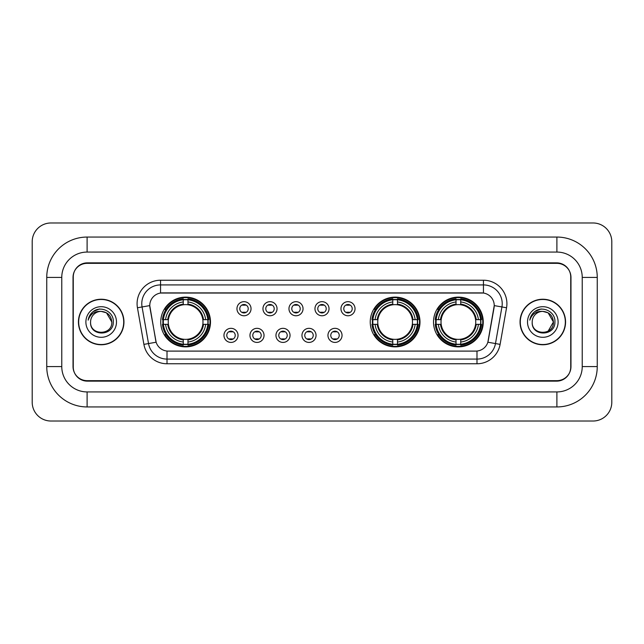 <?xml version="1.0" encoding="UTF-8"?>
<svg xmlns="http://www.w3.org/2000/svg" width="644" height="644" viewBox="0 0 644 644"><rect width="100%" height="100%" fill="white"/><g stroke="black" fill="none" stroke-linecap="round" stroke-linejoin="round"><path stroke-width="0.97" d="M370.244 322A24.875 24.875 0 0 0 395.118 346.875A24.875 24.875 0 0 0 419.993 322A24.875 24.875 0 0 0 395.118 297.126A24.875 24.875 0 0 0 370.244 322M433.509 322A24.875 24.875 0 0 0 458.383 346.875A24.875 24.875 0 0 0 483.258 322A24.875 24.875 0 0 0 458.383 297.126A24.875 24.875 0 0 0 433.509 322M160.742 322A24.875 24.875 0 0 0 185.617 346.875A24.875 24.875 0 0 0 210.491 322A24.875 24.875 0 0 0 185.617 297.126A24.875 24.875 0 0 0 160.742 322M238.038 335.379A7.036 7.036 0 0 1 231.003 342.415A7.036 7.036 0 0 1 223.959 335.379A7.036 7.036 0 0 1 231.003 328.335A7.036 7.036 0 0 1 238.038 335.379M226.777 335.379A4.226 4.226 0 0 0 231.003 339.597A4.226 4.226 0 0 0 235.221 335.379A4.226 4.226 0 0 0 231.003 331.153A4.226 4.226 0 0 0 226.777 335.379M264.04 335.379A7.036 7.036 0 0 1 257.004 342.415A7.036 7.036 0 0 1 249.961 335.379A7.036 7.036 0 0 1 257.004 328.335A7.036 7.036 0 0 1 264.04 335.379M252.778 335.379A4.226 4.226 0 0 0 257.004 339.597A4.226 4.226 0 0 0 261.223 335.379A4.226 4.226 0 0 0 257.004 331.153A4.226 4.226 0 0 0 252.778 335.379M290.042 335.379A7.036 7.036 0 0 1 282.998 342.415A7.036 7.036 0 0 1 275.962 335.379A7.036 7.036 0 0 1 282.998 328.335A7.036 7.036 0 0 1 290.042 335.379M278.78 335.379A4.226 4.226 0 0 0 282.998 339.597A4.226 4.226 0 0 0 287.224 335.379A4.226 4.226 0 0 0 282.998 331.153A4.226 4.226 0 0 0 278.78 335.379M316.043 335.379A7.036 7.036 0 0 1 308.999 342.415A7.036 7.036 0 0 1 301.964 335.379A7.036 7.036 0 0 1 308.999 328.335A7.036 7.036 0 0 1 316.043 335.379M304.773 335.379A4.226 4.226 0 0 0 308.999 339.597A4.226 4.226 0 0 0 313.226 335.379A4.226 4.226 0 0 0 308.999 331.153A4.226 4.226 0 0 0 304.773 335.379M342.036 335.379A7.036 7.036 0 0 1 335.001 342.415A7.036 7.036 0 0 1 327.957 335.379A7.036 7.036 0 0 1 335.001 328.335A7.036 7.036 0 0 1 342.036 335.379M330.774 335.379A4.226 4.226 0 0 0 335.001 339.597A4.226 4.226 0 0 0 339.227 335.379A4.226 4.226 0 0 0 335.001 331.153A4.226 4.226 0 0 0 330.774 335.379M251.039 308.718A7.036 7.036 0 0 1 244.004 315.761A7.036 7.036 0 0 1 236.96 308.718A7.036 7.036 0 0 1 244.004 301.682A7.036 7.036 0 0 1 251.039 308.718M239.777 308.718A4.226 4.226 0 0 0 244.004 312.944A4.226 4.226 0 0 0 248.222 308.718A4.226 4.226 0 0 0 244.004 304.491A4.226 4.226 0 0 0 239.777 308.718M277.041 308.718A7.036 7.036 0 0 1 269.997 315.761A7.036 7.036 0 0 1 262.961 308.718A7.036 7.036 0 0 1 269.997 301.682A7.036 7.036 0 0 1 277.041 308.718M265.779 308.718A4.226 4.226 0 0 0 269.997 312.944A4.226 4.226 0 0 0 274.223 308.718A4.226 4.226 0 0 0 269.997 304.491A4.226 4.226 0 0 0 265.779 308.718M303.042 308.718A7.036 7.036 0 0 1 295.999 315.761A7.036 7.036 0 0 1 288.963 308.718A7.036 7.036 0 0 1 295.999 301.682A7.036 7.036 0 0 1 303.042 308.718M291.78 308.718A4.226 4.226 0 0 0 295.999 312.944A4.226 4.226 0 0 0 300.225 308.718A4.226 4.226 0 0 0 295.999 304.491A4.226 4.226 0 0 0 291.78 308.718M329.036 308.718A7.036 7.036 0 0 1 322 315.761A7.036 7.036 0 0 1 314.964 308.718A7.036 7.036 0 0 1 322 301.682A7.036 7.036 0 0 1 329.036 308.718M317.774 308.718A4.226 4.226 0 0 0 322 312.944A4.226 4.226 0 0 0 326.226 308.718A4.226 4.226 0 0 0 322 304.491A4.226 4.226 0 0 0 317.774 308.718M355.037 308.718A7.036 7.036 0 0 1 348.002 315.761A7.036 7.036 0 0 1 340.958 308.718A7.036 7.036 0 0 1 348.002 301.682A7.036 7.036 0 0 1 355.037 308.718M343.775 308.718A4.226 4.226 0 0 0 348.002 312.944A4.226 4.226 0 0 0 352.22 308.718A4.226 4.226 0 0 0 348.002 304.491A4.226 4.226 0 0 0 343.775 308.718M143.902 344.379L137.446 307.768A23.466 23.466 0 0 1 160.557 280.229L483.443 280.229A23.466 23.466 0 0 1 506.554 307.768L500.098 344.379A23.466 23.466 0 0 1 476.987 363.771L167.013 363.771A23.466 23.466 0 0 1 143.902 344.379L156.138 342.222L149.955 307.776A12.671 12.671 0 0 1 162.433 292.899L481.567 292.899A12.671 12.671 0 0 1 494.045 307.776L488.249 340.628A12.671 12.671 0 0 1 475.771 351.101L168.229 351.101A12.671 12.671 0 0 1 155.751 340.628L149.762 305.602L142.066 306.955A18.773 18.773 0 0 1 160.557 284.922L483.443 284.922A18.773 18.773 0 0 1 501.934 306.955L495.478 343.566A18.773 18.773 0 0 1 476.987 359.078L167.013 359.078A18.773 18.773 0 0 1 148.523 343.566L142.066 306.955A18.773 18.773 0 0 1 141.785 303.694M162.98 324.343A22.765 22.765 0 0 1 162.98 319.657M435.738 324.343A22.765 22.765 0 0 1 435.738 319.657M372.482 324.343A22.765 22.765 0 0 1 372.482 319.657M87.109 237.056L87.109 252.07L556.891 252.07L556.891 237.056A40.363 40.363 0 0 1 597.254 277.419A40.363 40.363 0 0 0 556.891 237.056L87.109 237.056A40.363 40.363 0 0 0 46.746 277.419L46.746 366.581A40.363 40.363 0 0 0 87.109 406.944L556.891 406.944A40.363 40.363 0 0 0 597.254 366.581L597.254 277.419L582.232 277.419A25.341 25.341 0 0 0 556.891 252.07L87.109 252.07A25.341 25.341 0 0 0 61.768 277.419L61.768 366.581A25.341 25.341 0 0 0 87.109 391.93L556.891 391.93A25.341 25.341 0 0 0 582.232 366.581L582.232 277.419L582.232 366.581L597.254 366.581M556.891 263.34L87.109 263.34A14.079 14.079 0 0 0 73.03 277.419L73.03 366.581A14.079 14.079 0 0 0 87.109 380.66L556.891 380.66A14.079 14.079 0 0 0 570.97 366.581L570.97 277.419A14.079 14.079 0 0 0 556.891 263.34M611.8 241.75A18.773 18.773 0 0 0 593.027 222.977L50.973 222.977A18.773 18.773 0 0 0 32.2 241.75L32.2 402.25A18.773 18.773 0 0 0 50.973 421.023L593.027 421.023A18.773 18.773 0 0 0 611.8 402.25L611.8 241.75M78.431 322A22.765 22.765 0 0 0 101.189 344.765A22.765 22.765 0 0 0 123.954 322A22.765 22.765 0 0 0 101.189 299.235A22.765 22.765 0 0 0 78.431 322M520.046 322A22.765 22.765 0 0 0 542.812 344.765A22.765 22.765 0 0 0 565.569 322A22.765 22.765 0 0 0 542.812 299.235A22.765 22.765 0 0 0 520.046 322M160.557 280.229L160.557 293.044L483.443 293.044L483.443 280.229M149.762 305.578L149.899 303.694M475.771 351.101L168.229 351.101M506.554 307.768L494.238 305.602L487.862 342.222L500.098 344.379M570.737 276.944A14.079 14.079 0 0 0 556.658 262.865L87.343 262.865A14.079 14.079 0 0 0 73.263 276.944L73.263 367.056A14.079 14.079 0 0 0 87.343 381.135L556.658 381.135A14.079 14.079 0 0 0 570.737 367.056L570.737 276.944L570.737 367.056M73.263 276.944L73.263 367.056M123.712 322A22.524 22.524 0 0 0 101.189 299.476A22.524 22.524 0 0 0 78.665 322A22.524 22.524 0 0 0 101.189 344.524A22.524 22.524 0 0 0 123.712 322M111.798 322C112.45 335.685 89.927 335.685 90.579 322C89.588 336.828 113.763 336.49 113.288 322C114.109 311.857 100.931 305.28 93.122 311.616C90.361 313.821 88.711 316.663 88.172 320.14C90.353 313.918 94.692 311.004 101.189 311.39L106.493 312.815L111.798 322C112.45 335.685 89.927 335.685 90.579 322C89.927 335.685 112.45 335.685 111.798 322C112.45 335.685 89.927 335.685 90.579 322C89.927 335.685 112.45 335.685 111.798 322L106.493 312.815L101.189 311.39L106.493 312.815L111.798 322C111.171 315.552 107.629 312.018 101.189 311.39A10.61 10.61 0 0 0 90.579 322M85.885 322A15.303 15.303 0 0 0 101.189 337.303A15.303 15.303 0 0 0 116.492 322A15.303 15.303 0 0 0 101.189 306.697A15.303 15.303 0 0 0 85.885 322M93.122 311.616L99.514 308.959M565.335 322A22.524 22.524 0 0 0 542.812 299.476A22.524 22.524 0 0 0 520.288 322A22.524 22.524 0 0 0 542.812 344.524A22.524 22.524 0 0 0 565.335 322M548.116 312.815L553.421 322C554.073 335.685 531.55 335.685 532.202 322A10.61 10.61 0 0 1 542.812 311.39L548.116 312.815L553.421 322L548.116 331.185L553.421 322C554.073 335.685 531.55 335.685 532.202 322C531.211 336.828 555.386 336.49 554.911 322C555.732 311.857 542.554 305.28 534.745 311.616C531.984 313.821 530.334 316.663 529.795 320.14C531.976 313.918 536.315 311.004 542.812 311.39L548.116 312.815L553.421 322L548.116 331.185M542.812 311.39C549.251 312.018 552.794 315.552 553.421 322M527.508 322A15.303 15.303 0 0 0 542.812 337.303A15.303 15.303 0 0 0 558.115 322A15.303 15.303 0 0 0 542.812 306.697A15.303 15.303 0 0 0 527.508 322M534.745 311.616L541.137 308.959M245.171 305.312L245.171 304.66L245.171 305.312A3.598 3.598 0 0 0 242.828 305.312L242.828 304.66M242.828 312.775L242.828 312.123A3.598 3.598 0 0 0 245.171 312.123L245.171 312.775M271.172 305.312L271.172 304.66L271.172 305.312A3.598 3.598 0 0 0 268.83 305.312L268.83 304.66M268.83 312.775L268.83 312.123A3.598 3.598 0 0 0 271.172 312.123L271.172 312.775M297.174 305.312L297.174 304.66L297.174 305.312A3.598 3.598 0 0 0 294.823 305.312L294.823 304.66M294.823 312.775L294.823 312.123A3.598 3.598 0 0 0 297.174 312.123L297.174 312.775M323.175 305.312L323.175 304.66L323.175 305.312A3.598 3.598 0 0 0 320.825 305.312L320.825 304.66M320.825 312.775L320.825 312.123A3.598 3.598 0 0 0 323.175 312.123L323.175 312.775M349.177 305.312L349.177 304.66L349.177 305.312A3.598 3.598 0 0 0 346.826 305.312L346.826 304.66M346.826 312.775L346.826 312.123A3.598 3.598 0 0 0 349.177 312.123L349.177 312.775M229.828 339.436L229.828 338.776A3.598 3.598 0 0 0 232.17 338.776L232.17 339.436M232.17 331.314L232.17 331.974A3.598 3.598 0 0 0 229.828 331.974L229.828 331.314M255.829 339.436L255.829 338.776A3.598 3.598 0 0 0 258.172 338.776L258.172 339.436M258.172 331.314L258.172 331.974A3.598 3.598 0 0 0 255.829 331.974L255.829 331.314M281.831 339.436L281.831 338.776A3.598 3.598 0 0 0 284.173 338.776L284.173 339.436M284.173 331.314L284.173 331.974A3.598 3.598 0 0 0 281.831 331.974L281.831 331.314M307.824 339.436L307.824 338.776A3.598 3.598 0 0 0 310.175 338.776L310.175 339.436M310.175 331.314L310.175 331.974A3.598 3.598 0 0 0 307.824 331.974L307.824 331.314M333.825 339.436L333.825 338.776A3.598 3.598 0 0 0 336.176 338.776L336.176 339.436M336.176 331.314L336.176 331.974A3.598 3.598 0 0 0 333.825 331.974L333.825 331.314M187.968 344.218L187.968 345.16A23.281 23.281 0 0 0 208.777 324.343L207.835 324.343A22.339 22.339 0 0 1 187.968 344.218L187.968 342.045A20.181 20.181 0 0 0 205.661 324.343L202.82 324.343A17.364 17.364 0 0 0 187.968 304.797L187.968 299.782A22.339 22.339 0 0 1 207.835 319.657L208.777 319.657A23.281 23.281 0 0 0 187.968 298.84L187.968 299.782M163.399 324.343L162.457 324.343A23.281 23.281 0 0 0 183.274 345.16L183.274 344.218A22.339 22.339 0 0 1 163.399 324.343L165.572 324.343A20.181 20.181 0 0 0 183.274 342.045L183.274 339.203A17.364 17.364 0 0 0 202.82 324.343L203.52 324.343A18.048 18.048 0 0 1 187.968 339.895L187.968 342.045M183.274 299.782L183.274 298.84A23.281 23.281 0 0 0 162.457 319.657L163.399 319.657A22.339 22.339 0 0 1 183.274 299.782L183.274 301.956A20.181 20.181 0 0 0 165.572 319.657L168.414 319.657A17.364 17.364 0 0 0 183.274 339.203L183.274 339.895A18.048 18.048 0 0 1 167.722 324.343L165.572 324.343M163.447 324.343A22.29 22.29 0 0 1 163.447 319.657M187.968 299.83A22.29 22.29 0 0 0 183.274 299.83M207.787 319.657A22.29 22.29 0 0 1 207.787 324.343M207.835 319.657L205.661 319.657A20.181 20.181 0 0 0 187.968 301.956M205.661 324.343L207.835 324.343M183.274 342.045L183.274 344.218M202.82 319.657L205.661 319.657M187.968 339.235L187.968 339.895M183.274 339.203A17.364 17.364 0 0 1 168.414 324.343L167.722 324.343M187.968 344.17A22.29 22.29 0 0 1 183.274 344.17M165.572 319.657L163.399 319.657M183.274 304.765L183.274 301.956M187.968 304.797A17.364 17.364 0 0 0 168.414 319.657L167.722 319.657A18.048 18.048 0 0 1 183.274 304.105M187.968 304.765L187.968 304.105A18.048 18.048 0 0 1 203.52 319.657M166.088 309.329L164.759 309.329A24.408 24.408 0 0 1 210.024 322A24.408 24.408 0 0 1 164.759 334.671L166.088 334.671M397.469 344.218L397.469 345.16A23.281 23.281 0 0 0 418.278 324.343L417.336 324.343A22.339 22.339 0 0 1 397.469 344.218L397.469 342.045A20.181 20.181 0 0 0 415.163 324.343L412.321 324.343A17.364 17.364 0 0 0 397.469 304.797L397.469 299.782A22.339 22.339 0 0 1 417.336 319.657L418.278 319.657A23.281 23.281 0 0 0 397.469 298.84L397.469 299.782M372.9 324.343L371.958 324.343A23.281 23.281 0 0 0 392.776 345.16L392.776 344.218A22.339 22.339 0 0 1 372.9 324.343L375.074 324.343A20.181 20.181 0 0 0 392.776 342.045L392.776 339.203A17.364 17.364 0 0 0 412.321 324.343L413.021 324.343A18.048 18.048 0 0 1 397.469 339.895L397.469 342.045M392.776 299.782L392.776 298.84A23.281 23.281 0 0 0 371.958 319.657L372.9 319.657A22.339 22.339 0 0 1 392.776 299.782L392.776 301.956A20.181 20.181 0 0 0 375.074 319.657L377.915 319.657A17.364 17.364 0 0 0 392.776 339.203L392.776 339.895A18.048 18.048 0 0 1 377.223 324.343L375.074 324.343M372.948 324.343A22.29 22.29 0 0 1 372.948 319.657M397.469 299.83A22.29 22.29 0 0 0 392.776 299.83M417.288 319.657A22.29 22.29 0 0 1 417.288 324.343M417.336 319.657L415.163 319.657A20.181 20.181 0 0 0 397.469 301.956M415.163 324.343L417.336 324.343M392.776 342.045L392.776 344.218M412.321 319.657L415.163 319.657M397.469 339.235L397.469 339.895M392.776 339.203A17.364 17.364 0 0 1 377.915 324.343L377.223 324.343M397.469 344.17A22.29 22.29 0 0 1 392.776 344.17M375.074 319.657L372.9 319.657M392.776 304.765L392.776 301.956M397.469 304.797A17.364 17.364 0 0 0 377.915 319.657L377.223 319.657A18.048 18.048 0 0 1 392.776 304.105M397.469 304.765L397.469 304.105A18.048 18.048 0 0 1 413.021 319.657M375.589 309.329L374.261 309.329A24.408 24.408 0 0 1 419.526 322A24.408 24.408 0 0 1 374.261 334.671L375.589 334.671M460.726 344.218L460.726 345.16A23.281 23.281 0 0 0 481.543 324.343L480.601 324.343A22.339 22.339 0 0 1 460.726 344.218L460.726 342.045A20.181 20.181 0 0 0 478.428 324.343L475.586 324.343A17.364 17.364 0 0 0 460.726 304.797L460.726 299.782A22.339 22.339 0 0 1 480.601 319.657L481.543 319.657A23.281 23.281 0 0 0 460.726 298.84L460.726 299.782M436.165 324.343L435.223 324.343A23.281 23.281 0 0 0 456.033 345.16L456.033 344.218A22.339 22.339 0 0 1 436.165 324.343L438.339 324.343A20.181 20.181 0 0 0 456.033 342.045L456.033 339.203A17.364 17.364 0 0 0 475.586 324.343L476.278 324.343A18.048 18.048 0 0 1 460.726 339.895L460.726 342.045M456.033 299.782L456.033 298.84A23.281 23.281 0 0 0 435.223 319.657L436.165 319.657A22.339 22.339 0 0 1 456.033 299.782L456.033 301.956A20.181 20.181 0 0 0 438.339 319.657L441.18 319.657A17.364 17.364 0 0 0 456.033 339.203L456.033 339.895A18.048 18.048 0 0 1 440.48 324.343L438.339 324.343M436.213 324.343A22.29 22.29 0 0 1 436.213 319.657M460.726 299.83A22.29 22.29 0 0 0 456.033 299.83M480.553 319.657A22.29 22.29 0 0 1 480.553 324.343M480.601 319.657L478.428 319.657A20.181 20.181 0 0 0 460.726 301.956M478.428 324.343L480.601 324.343M456.033 342.045L456.033 344.218M475.586 319.657L478.428 319.657M460.726 339.235L460.726 339.895M456.033 339.203A17.364 17.364 0 0 1 441.18 324.343L440.48 324.343M460.726 344.17A22.29 22.29 0 0 1 456.033 344.17M438.339 319.657L436.165 319.657M456.033 304.765L456.033 301.956M460.726 304.797A17.364 17.364 0 0 0 441.18 319.657L440.48 319.657A18.048 18.048 0 0 1 456.033 304.105M460.726 304.765L460.726 304.105A18.048 18.048 0 0 1 476.278 319.657M438.854 309.329L437.526 309.329A24.408 24.408 0 0 1 482.783 322A24.408 24.408 0 0 1 437.526 334.671L438.854 334.671M556.891 406.944L556.891 391.93L87.109 391.93L87.109 406.944M46.746 366.581L61.768 366.581L61.768 277.419L46.746 277.419M476.987 351.036L476.987 363.771M167.013 363.771L167.013 351.036M137.446 307.768L142.066 306.955M187.968 339.203A17.364 17.364 0 0 0 202.82 324.343M183.274 344.379A22.5 22.5 0 0 0 187.968 344.379M207.996 324.343A22.5 22.5 0 0 0 207.996 319.657M187.968 299.621A22.5 22.5 0 0 0 183.274 299.621M397.469 339.203A17.364 17.364 0 0 0 412.321 324.343M392.776 344.379A22.5 22.5 0 0 0 397.469 344.379M417.497 324.343A22.5 22.5 0 0 0 417.497 319.657M397.469 299.621A22.5 22.5 0 0 0 392.776 299.621M460.726 339.203A17.364 17.364 0 0 0 475.586 324.343M456.033 344.379A22.5 22.5 0 0 0 460.726 344.379M480.762 324.343A22.5 22.5 0 0 0 480.762 319.657M460.726 299.621A22.5 22.5 0 0 0 456.033 299.621"/></g></svg>
